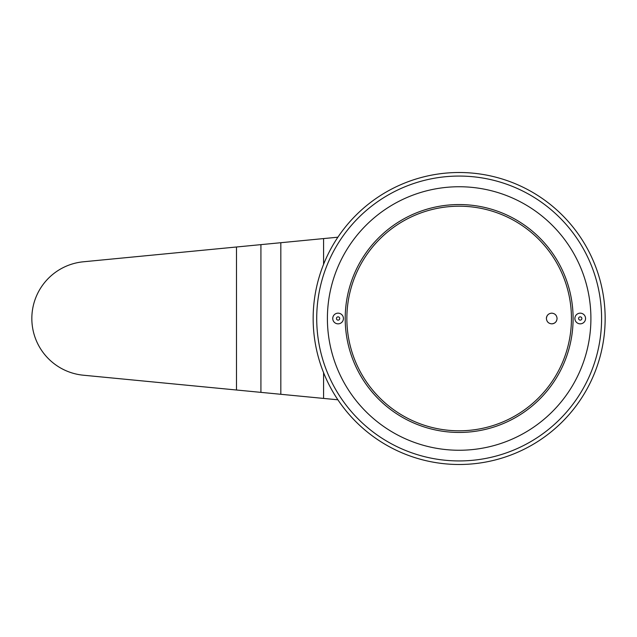 <?xml version="1.0" encoding="UTF-8"?>
<svg xmlns="http://www.w3.org/2000/svg" width="637" height="637" viewBox="0 0 637 637"><rect width="100%" height="100%" fill="white"/><g stroke="black" fill="none" stroke-linecap="round" stroke-linejoin="round"><path stroke-width="0.96" d="M585.562 318.5A5.343 5.343 0 0 1 580.227 323.843A5.343 5.343 0 0 1 574.885 318.5A5.343 5.343 0 0 1 580.227 313.157A5.343 5.343 0 0 1 585.562 318.5M581.868 318.5A1.64 1.64 0 0 1 580.227 320.14A1.64 1.64 0 0 1 578.587 318.5A1.64 1.64 0 0 1 580.227 316.86A1.64 1.64 0 0 1 581.868 318.5M343.423 318.5A5.343 5.343 0 0 0 338.088 313.157A5.343 5.343 0 0 0 332.745 318.5A5.343 5.343 0 0 0 338.088 323.843A5.343 5.343 0 0 0 343.423 318.5M339.728 318.5A1.64 1.64 0 0 0 338.088 316.86A1.64 1.64 0 0 0 336.447 318.5A1.64 1.64 0 0 0 338.088 320.14A1.64 1.64 0 0 0 339.728 318.5M601.591 318.5A142.433 142.433 0 0 1 459.158 460.933A142.433 142.433 0 0 1 316.716 318.5A142.433 142.433 0 0 1 459.158 176.067A142.433 142.433 0 0 1 601.591 318.5A142.433 142.433 0 0 0 459.158 176.067A142.433 142.433 0 0 0 316.716 318.5M459.158 206.205A112.295 112.295 0 0 0 346.862 318.5A112.295 112.295 0 0 0 459.158 430.795A112.295 112.295 0 0 0 571.445 318.5A112.295 112.295 0 0 0 459.158 206.205M459.158 432.451A113.951 113.951 0 0 1 345.206 318.5A113.951 113.951 0 0 1 459.158 204.549A113.951 113.951 0 0 1 573.101 318.5A113.951 113.951 0 0 1 459.158 432.451A113.951 113.951 0 0 0 573.101 318.5A113.951 113.951 0 0 0 459.158 204.549M557.08 318.5C556.738 315.243 554.962 313.46 551.738 313.157C548.513 313.46 546.737 315.235 546.395 318.5C546.737 321.765 548.513 323.548 551.738 323.843C554.962 323.54 556.738 321.765 557.08 318.5M551.738 323.843A5.343 5.343 0 0 0 556.666 320.554M547.979 314.71A5.343 5.343 0 0 0 546.395 318.5M605.15 318.5A145.992 145.992 0 0 0 459.158 172.508A145.992 145.992 0 0 0 313.157 318.5A145.992 145.992 0 0 0 459.158 464.492A145.992 145.992 0 0 0 605.15 318.5M323.58 372.669L323.58 398.42L83.343 375.209A56.972 56.972 0 0 1 83.343 261.791L323.58 238.58L323.58 264.331M323.58 398.42L337.889 399.797M337.889 237.203L323.58 238.58M327.402 318.5A131.755 131.755 0 0 0 459.158 450.255A131.755 131.755 0 0 0 590.905 318.5A131.755 131.755 0 0 0 459.158 186.745A131.755 131.755 0 0 0 327.402 318.5M236.494 246.997L236.494 390.003M260.923 244.64L260.923 392.36M280.829 242.713L280.829 394.287"/></g></svg>
